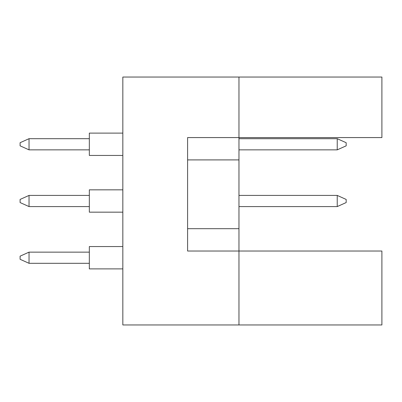 <?xml version="1.0" encoding="UTF-8"?>
<svg xmlns="http://www.w3.org/2000/svg" width="402" height="402" viewBox="0 0 402 402"><rect width="100%" height="100%" fill="white"/><g stroke="black" fill="none" stroke-linecap="round" stroke-linejoin="round"><path stroke-width="0.6" d="M238.969 159.906L238.969 137.574L381.9 137.574L381.9 77.048L238.969 77.048L238.969 137.574L187.598 137.574L187.598 251.029L238.969 251.029L238.969 159.906L187.598 159.906M381.9 324.952L381.9 251.029L238.969 251.029L238.969 324.952L381.9 324.952M238.969 324.952L122.831 324.952L122.831 77.048L238.969 77.048M187.598 228.693L238.969 228.693M122.831 268.893L89.334 268.893L89.334 246.562L122.831 246.562M89.334 263.31L29.034 263.31L29.034 252.144L20.1 256.164L20.1 259.29L29.034 263.31M89.334 252.144L29.034 252.144M122.831 212.166L89.334 212.166L89.334 189.834L122.831 189.834M89.334 206.583L29.034 206.583L29.034 195.417L20.1 199.437L20.1 202.563L29.034 206.583M89.334 195.417L29.034 195.417M346.167 199.437L346.167 202.563L337.233 206.583L337.233 195.417L346.167 199.437M337.233 206.583L238.969 206.583M337.233 195.417L238.969 195.417M122.831 155.438L89.334 155.438L89.334 133.107L122.831 133.107M89.334 149.856L29.034 149.856L29.034 138.69L20.1 142.71L20.1 145.836L29.034 149.856M89.334 138.69L29.034 138.69M346.167 142.71L346.167 145.836L337.233 149.856L337.233 138.69L346.167 142.71M337.233 149.856L238.969 149.856M337.233 138.69L238.969 138.69"/></g></svg>
